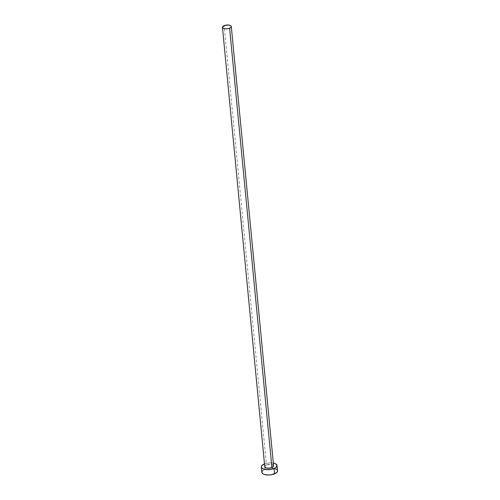 <?xml version="1.0" encoding="UTF-8"?>
<svg xmlns="http://www.w3.org/2000/svg" width="500" height="500" viewBox="0 0 500 500"><rect width="100%" height="100%" fill="white"/><g stroke="black" fill="none" stroke-linecap="round" stroke-linejoin="round"><path stroke-width="0.38" stroke-dasharray="2.5 1.88" d="M264.975 465.994L266.45 464.981L224.15 25.644L266.45 464.981A4.438 1.881 -5.5 0 0 264.756 466.681M277.544 470.831A7.894 3.35 -5.5 0 0 272.987 468.275A7.894 3.35 -5.5 0 0 264.844 469.325L264.331 463.988L264.844 469.325A7.894 3.35 -5.5 0 0 261.831 472.344M264.494 463.925A7.894 3.35 174.5 0 1 273.331 463.069L268.587 462.95L264.331 463.988M273.594 465.825A4.438 1.881 -5.5 0 0 271.031 464.387A4.438 1.881 -5.5 0 0 266.45 464.981L270.556 464.35L273.438 465.412M273.587 465.763L273.569 466.138M264.762 466.744L264.788 466.369M274.819 468.638L269.1 468.281L266.144 468.869L262.844 470.475M261.887 471.794L261.85 472.456M277.494 471.381L277.531 470.719M277.262 470.094L276.706 469.519"/><path stroke-width="0.75" d="M222.456 27.344L264.756 466.681A4.438 1.881 -5.5 0 0 267.319 468.113A4.438 1.881 -5.5 0 0 271.9 467.525L229.6 28.194A4.438 1.881 174.5 0 1 225.019 28.781A4.438 1.881 174.5 0 1 222.456 27.344A4.438 1.881 174.5 0 1 224.15 25.644A4.438 1.881 174.5 0 1 228.731 25.056A4.438 1.881 174.5 0 1 231.294 26.494A4.438 1.881 174.5 0 1 229.6 28.194L271.9 467.525L269.506 468.113L267 468.069L265.225 467.419L264.762 466.744L264.975 465.994M261.319 467.006L261.831 472.344A7.894 3.35 -5.5 0 0 266.388 474.9A7.894 3.35 -5.5 0 0 274.538 473.856L274.019 468.519A7.894 3.35 174.5 0 1 265.875 469.562A7.894 3.35 174.5 0 1 261.319 467.006A7.894 3.35 174.5 0 1 264.331 463.988A7.894 3.35 174.5 0 1 264.494 463.925L261.706 465.794L261.337 467.125L262.156 468.319L264.05 469.206L266.719 469.637L271.281 469.325L274.019 468.519L274.538 473.856A7.894 3.35 -5.5 0 0 277.544 470.831L277.031 465.494A7.894 3.35 174.5 0 1 274.019 468.519L276.025 467.369L277.019 465.381L275.369 463.694L273.044 463.019M273.331 463.069A7.894 3.35 174.5 0 1 277.031 465.494M273.438 465.412L273.375 466.512L271.9 467.525A4.438 1.881 -5.5 0 0 273.594 465.825L231.294 26.494M262.844 470.475L261.887 471.794M261.85 472.456L262.669 473.656L264.562 474.544L268.738 475L271.794 474.663L276.537 472.7L277.494 471.381L277.262 470.094M276.706 469.519L274.819 468.638M229.6 28.194L231.075 27.181L231.281 26.431L230.819 25.756L229.05 25.1L224.881 25.387L222.481 27.037L222.925 28.081L224.7 28.737L227.206 28.775L229.6 28.194"/></g></svg>
